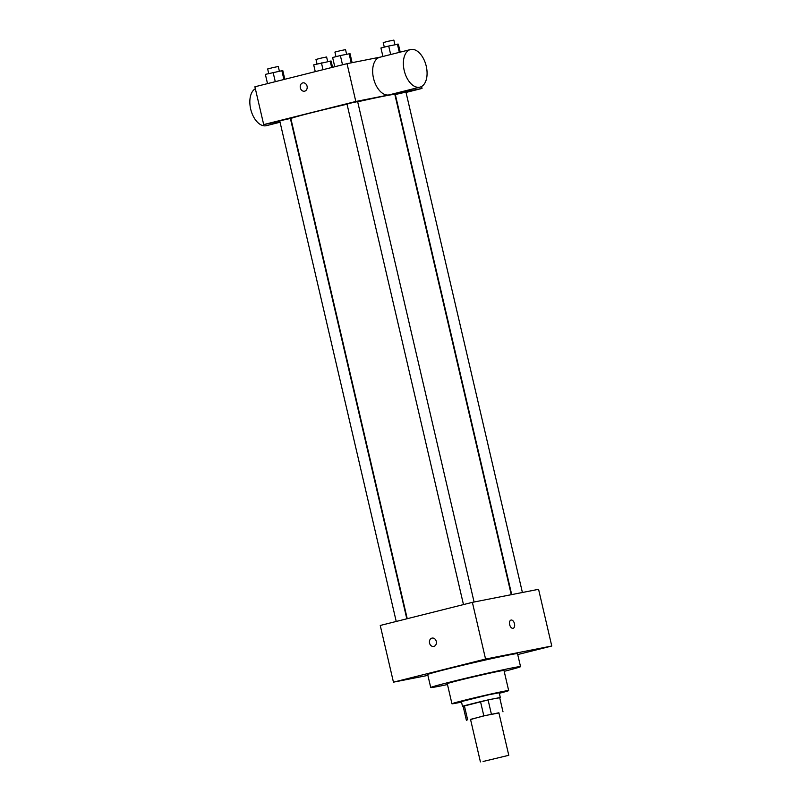 <?xml version="1.0" encoding="UTF-8"?>
<svg xmlns="http://www.w3.org/2000/svg" width="802" height="802" viewBox="0 0 802 802"><rect width="100%" height="100%" fill="white"/><g stroke="black" fill="none" stroke-linecap="round" stroke-linejoin="round"><path stroke-width="1.2" d="M483.085 761.489L508.779 755.304L483.085 761.489M480.418 761.9L470.523 719.374L484.629 715.725L498.884 712.777L508.779 755.304M498.934 712.988L483.817 715.815L470.563 719.534M483.817 715.815L480.518 701.64L464.358 705.69L467.656 719.865M466.403 720.336L463.105 706.151L464.358 705.69M480.518 701.64L488.077 699.905L491.375 714.081M502.984 711.795L499.686 697.62L488.077 699.905M499.736 697.75L489.982 699.474L463.135 706.271M462.503 706.301L461.401 701.57L488.889 694.743L499.215 692.768L500.308 697.499M499.335 693.289A29.123 0.702 166.9 0 0 508.668 690.572A29.123 0.702 166.9 0 0 493.18 693.529A29.123 0.702 166.9 0 0 463.757 700.427A29.123 0.702 166.9 0 0 451.947 703.775A29.123 0.702 166.9 0 0 461.521 702.081M508.668 690.572L503.997 670.492A29.123 0.702 166.9 0 0 488.498 673.449A29.123 0.702 166.9 0 0 459.085 680.347A29.123 0.702 166.9 0 0 447.275 683.685L451.947 703.775M504.187 671.334A46.105 1.123 166.9 0 0 520.538 666.642A46.105 1.123 166.9 0 0 496.007 671.324A46.105 1.123 166.9 0 0 449.431 682.251A46.105 1.123 166.9 0 0 430.724 687.535A46.105 1.123 166.9 0 0 447.466 684.537M430.724 687.535L427.707 674.542A46.105 1.123 -13.1 0 1 446.403 669.259A46.105 1.123 -13.1 0 1 492.989 658.332A46.105 1.123 -13.1 0 1 517.511 653.65L520.538 666.642M517.721 654.562L551.766 646.021L485.571 659.054L393.451 682.171L427.897 675.384M432.098 638.091A4.251 3.459 -101.1 0 0 431.947 638.131A4.251 3.459 78.9 0 1 432.088 638.101A4.251 3.459 78.9 0 1 436.308 641.59A4.251 3.459 78.9 0 1 433.732 646.432A4.251 3.459 78.9 0 1 429.531 643.024A4.251 3.459 78.9 0 1 431.947 638.131A4.251 3.459 -101.1 0 0 429.531 643.014A4.251 3.459 -101.1 0 0 433.732 646.432M551.766 646.021L538.573 589.31L472.378 602.352L380.248 625.47L393.451 682.171M472.378 602.352L485.571 659.054M513.1 628.307A4.251 2.456 75.9 0 0 514.483 623.705A4.251 2.456 -104.1 0 1 513.11 628.307A4.251 2.456 -104.1 0 1 509.691 624.778A4.251 2.456 -104.1 0 1 511.034 620.066A4.251 2.456 -104.1 0 1 514.483 623.705A4.251 2.456 75.9 0 0 511.034 620.066M407.236 618.703L290.865 118.616A53.383 1.293 -13.1 0 1 312.509 112.491A53.383 1.293 -13.1 0 1 347.035 104.21M357.672 101.794A53.383 1.293 -13.1 0 1 394.845 94.415L511.265 594.693M463.476 604.588L347.005 104.07L352.289 102.706L357.632 101.593L474.082 602.011M396.228 621.46L279.758 120.942L281.963 120.32L290.384 118.475L406.815 618.803M511.696 594.603L395.326 94.546L405.952 92.08L522.403 592.498M406.043 92.441L422.012 88.431L355.817 101.473L263.698 124.591L279.858 121.403M380.699 57.032L347.025 63.669L355.817 101.473M347.025 63.669L254.896 86.786L263.698 124.591M304.529 91.207A4.251 3.459 78.9 0 1 300.349 87.889A4.251 3.459 78.9 0 1 302.885 82.877A4.251 3.459 78.9 0 1 307.106 86.375A4.251 3.459 78.9 0 1 304.529 91.207A4.251 3.459 78.9 0 1 300.349 87.889A4.251 3.459 78.9 0 1 302.885 82.877M421.561 86.486L422.012 88.431M419.937 87.137L389.231 94.847A19.368 11.208 -104.1 0 1 388.91 94.917A19.368 11.208 -104.1 0 1 373.572 78.506A19.368 11.208 -104.1 0 1 379.807 57.263L410.514 49.554A19.368 11.208 -104.1 0 1 426.103 65.614A19.368 11.208 -104.1 0 1 419.937 87.137A19.368 11.208 -104.1 0 1 419.616 87.207A19.368 11.208 -104.1 0 1 404.278 70.797A19.368 11.208 -104.1 0 1 410.514 49.554M255.347 88.731A19.368 11.208 75.9 0 0 251.206 111.047A19.368 11.208 75.9 0 0 266.404 125.663L280.058 122.235M332.559 67.298L331.096 61.012L313.692 64.862L315.266 71.639M330.153 60.992L331.667 67.518M321.442 62.917L323.026 69.694M317.051 64.02L315.978 59.448L321.261 58.085L326.604 56.972L327.667 61.543M400.218 52.14L398.353 44.14L388.699 46.035L380.94 47.99L382.915 56.481M397.401 44.12L399.326 52.361M388.699 46.035L390.674 54.536M384.298 47.148L383.236 42.576L388.519 41.203L393.862 40.1L394.925 44.661M284.81 79.278L282.775 70.536L265.362 74.375L267.517 83.619M281.823 70.506L283.918 79.508M273.121 72.431L275.276 81.674M268.72 73.533L267.657 68.972L272.941 67.599L278.284 66.496L279.347 71.057M352.128 62.666L350.023 53.654L340.369 55.559L332.619 57.503L334.765 66.746M349.081 53.634L351.226 62.847M340.369 55.559L342.524 64.802M335.978 56.661L334.905 52.09L340.188 50.727L345.532 49.624L346.594 54.185M499.706 697.64L503.004 711.815"/></g></svg>
